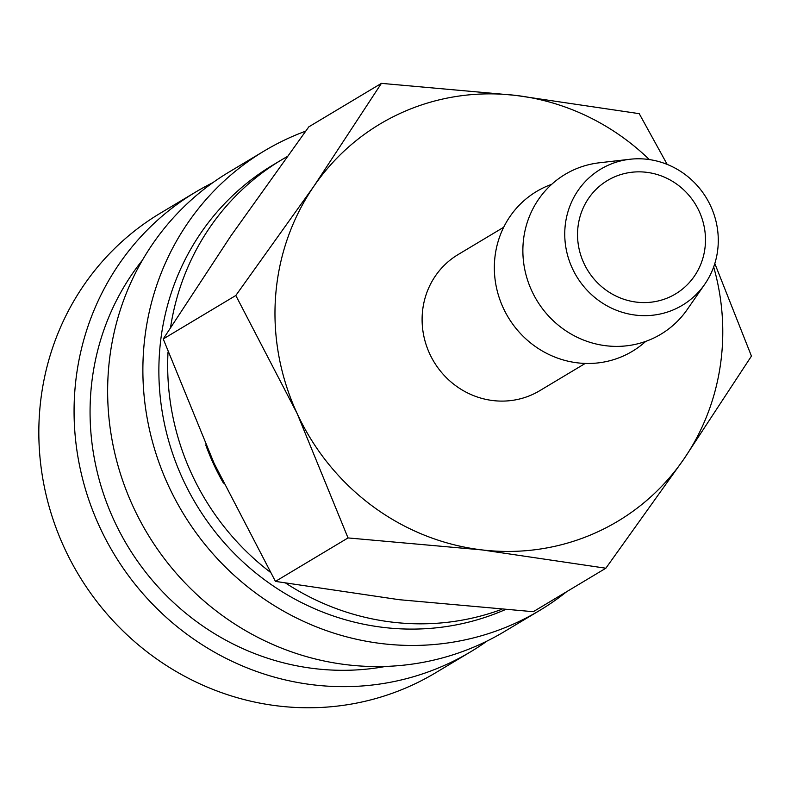 <?xml version="1.0" encoding="UTF-8"?>
<svg xmlns="http://www.w3.org/2000/svg" width="791" height="791" viewBox="0 0 791 791"><rect width="100%" height="100%" fill="white"/><g stroke="black" fill="none" stroke-linecap="round" stroke-linejoin="round"><path stroke-width="1.19" d="M286.915 156.756A251.32 240.078 59.1 0 0 281.626 159.822L272.816 165.101A251.32 240.078 59.1 0 0 159.545 352.213A251.32 240.078 59.1 0 0 505.103 609.703M281.626 159.822A251.32 240.078 59.1 0 0 170.569 327.345M305.642 131.168A267.852 255.869 59.1 0 0 264.323 150.913L229.083 172.023A267.852 255.869 59.1 0 0 108.357 371.444A267.852 255.869 59.1 0 0 232.92 622.824A267.852 255.869 59.1 0 0 504.361 631.604L539.6 610.494A267.852 255.869 59.1 0 0 566.623 591.727M264.323 150.913A267.852 255.869 59.1 0 0 143.596 350.334A267.852 255.869 59.1 0 0 268.159 601.714A267.852 255.869 59.1 0 0 539.6 610.494M142.4 260.199A251.32 240.078 59.1 0 0 90.738 393.424A251.32 240.078 59.1 0 0 385.711 666.408M212.7 182.751A267.852 255.869 59.1 0 0 195.515 192.134L160.276 213.234A267.852 255.869 59.1 0 0 39.55 412.655A267.852 255.869 59.1 0 0 164.123 664.035A267.852 255.869 59.1 0 0 435.554 672.815L470.793 651.705A267.852 255.869 59.1 0 0 487.177 640.977M195.515 192.134A267.852 255.869 59.1 0 0 74.789 391.545A267.852 255.869 59.1 0 0 199.362 642.925A267.852 255.869 59.1 0 0 470.793 651.705M503.679 227.264L458.088 254.573A79.367 75.817 59.1 0 0 422.315 313.661A79.367 75.817 59.1 0 0 459.225 388.144A79.367 75.817 59.1 0 0 539.66 390.744L585.241 363.435M629.863 159.268L599.311 162.798A93.17 88.997 59.1 0 0 523.118 243.737A93.17 88.997 59.1 0 0 583.036 339.853A93.17 88.997 59.1 0 0 687.211 309.538L704.741 284.266A79.367 75.817 59.1 0 0 718.07 246.219A79.367 75.817 59.1 0 0 629.863 159.268A79.367 75.817 59.1 0 0 564.962 228.213A79.367 75.817 59.1 0 0 616.001 310.092A79.367 75.817 59.1 0 0 704.741 284.266M551.693 184.323A93.17 88.997 59.1 0 0 494.593 260.832A93.17 88.997 59.1 0 0 545.365 352.687A93.17 88.997 59.1 0 0 645.753 341.366M649.342 159.564A231.476 221.124 59.1 0 0 515.564 95.375A231.476 221.124 59.1 0 0 313.849 186.29A231.476 221.124 59.1 0 0 275.594 296.407A231.476 221.124 59.1 0 0 297.159 413.564A231.476 221.124 59.1 0 0 482.184 549.933A231.476 221.124 59.1 0 0 683.899 459.027L751.45 356.098L714.817 263.532M667.179 164.399L639.227 113.667L515.564 95.375L381.41 83.362L313.849 186.29L235.807 295.498L297.159 413.564L348.03 537.929L482.184 549.933L605.847 568.225L683.899 459.027A231.476 221.124 59.1 0 0 722.153 348.9A231.476 221.124 59.1 0 0 713.67 266.953M605.847 568.225L533.272 611.7L399.119 599.687L275.446 581.395L214.094 463.328L163.233 338.963L230.784 236.044L308.826 126.837L381.41 83.362M577.717 229.716A66.137 63.181 -120.9 0 1 607.528 180.477A66.137 63.181 -120.9 0 1 674.555 182.642A66.137 63.181 -120.9 0 1 705.305 244.716A66.137 63.181 -120.9 0 1 675.494 293.955A66.137 63.181 -120.9 0 1 608.477 291.79A66.137 63.181 -120.9 0 1 577.717 229.716M223.458 483.123A226.186 216.072 -120.9 0 1 205.729 444.888M275.446 581.395L348.03 537.929M163.233 338.963L235.807 295.498M168.028 352.005A251.32 240.078 59.1 0 0 270.176 572.111M285.877 583.214A251.32 240.078 59.1 0 0 501.494 609.436"/></g></svg>
